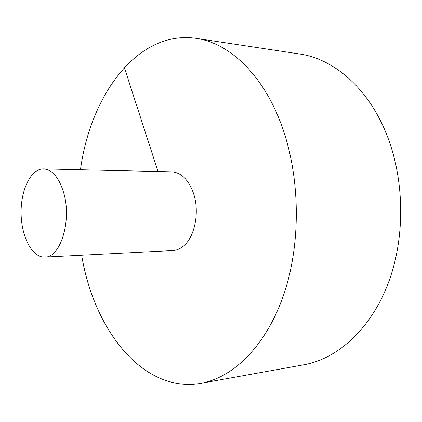 <?xml version="1.0" encoding="UTF-8"?>
<svg xmlns="http://www.w3.org/2000/svg" width="422" height="422" viewBox="0 0 422 422"><rect width="100%" height="100%" fill="white"/><g stroke="black" fill="none" stroke-linecap="round" stroke-linejoin="round"><path stroke-width="0.63" d="M81.662 255.22C93.726 329.239 142.515 393.446 200.935 383.313C234.025 377.49 267.253 344.621 284.497 292.33C301.661 240.102 299.973 172.635 280.335 122.005C261.487 72.779 228.181 42.78 196.077 38.344C137.393 29.862 90.429 95.414 80.46 169.744M200.935 383.313L303.903 364.772C337.837 358.753 371.392 328.601 388.736 281.838C405.996 235.117 404.424 175.357 384.832 130.081C366.022 86.083 332.452 58.605 299.525 53.979L196.077 38.344M44.806 257.098L172.846 250.573C176.185 250.394 179.387 249.165 182.441 246.891C194.642 238.367 200.144 211.997 193.35 192.907C188.376 179.535 181.17 172.503 171.733 171.823L43.566 168.905C30.943 168.589 20.667 189.9 21.1 213.326C21.327 236.758 32.204 257.773 44.806 257.098C60.525 257.8 72.051 220.189 63.611 192.506C58.948 177.483 52.27 169.612 43.566 168.905M124.358 67.578L158.023 171.511"/></g></svg>
